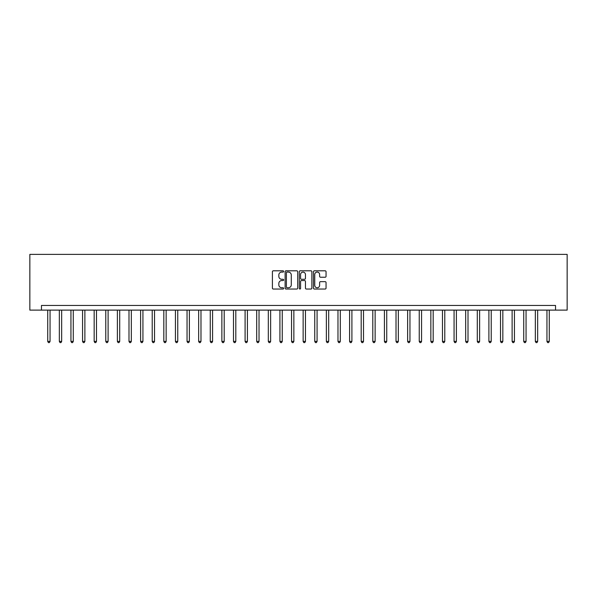 <?xml version="1.0" encoding="UTF-8"?>
<svg xmlns="http://www.w3.org/2000/svg" width="597" height="597" viewBox="0 0 597 597"><rect width="100%" height="100%" fill="white"/><g stroke="black" fill="none" stroke-linecap="round" stroke-linejoin="round"><path stroke-width="0.9" d="M283.642 271.448A0.642 0.642 0 0 0 283 270.807L273.314 270.807A0.91 0.91 0 0 0 272.404 271.717L272.404 288.127A0.91 0.91 0 0 0 273.314 289.038L283 289.038A0.642 0.642 0 0 0 283.642 288.403A0.642 0.642 0 0 0 283 287.761L281.747 287.761A2.918 2.918 0 0 1 278.829 284.844L278.829 283.478A2.918 2.918 0 0 1 281.747 280.56L283 280.56A0.642 0.642 0 0 0 283.642 279.926A0.642 0.642 0 0 0 283 279.284L281.747 279.284A2.918 2.918 0 0 1 278.829 276.366L278.829 275.001A2.918 2.918 0 0 1 281.747 272.083L283 272.083A0.642 0.642 0 0 0 283.642 271.448M325.141 277.232A0.91 0.91 0 0 0 326.052 276.321L326.052 271.717A0.91 0.91 0 0 0 325.141 270.807L314.388 270.807A0.91 0.91 0 0 0 313.477 271.717L313.477 288.127A0.91 0.91 0 0 0 314.388 289.038L325.141 289.038A0.91 0.91 0 0 0 326.052 288.127L326.052 282.568A0.91 0.91 0 0 0 325.141 281.657L320.537 281.657A0.91 0.91 0 0 0 319.626 282.568L319.626 285.329A2.44 2.44 0 0 1 317.186 287.761A2.44 2.44 0 0 1 314.753 285.329L314.753 274.523A2.44 2.44 0 0 1 317.186 272.083A2.44 2.44 0 0 1 319.626 274.523L319.626 276.321A0.91 0.91 0 0 0 320.537 277.232L325.141 277.232M555.538 310.112L567.15 310.112L567.15 254.382L29.85 254.382L29.85 310.112L555.538 310.112L555.538 305.463L41.462 305.463L41.462 310.112M297.702 271.717A0.91 0.91 0 0 0 296.791 270.807L286.03 270.807A0.91 0.91 0 0 0 285.12 271.717L285.12 288.127A0.91 0.91 0 0 0 286.03 289.038L296.791 289.038A0.91 0.91 0 0 0 297.702 288.127L297.702 271.717M300.209 270.807L310.97 270.807A0.91 0.91 0 0 1 311.88 271.717L311.88 288.127A0.91 0.91 0 0 1 310.97 289.038L306.365 289.038A0.91 0.91 0 0 1 305.455 288.127L305.455 281.471A0.91 0.91 0 0 0 304.537 280.56L301.485 280.56A0.91 0.91 0 0 0 300.575 281.471L300.575 288.403A0.642 0.642 0 0 1 299.933 289.038A0.642 0.642 0 0 1 299.298 288.403L299.298 271.717A0.91 0.91 0 0 1 300.209 270.807M287.038 272.083A0.642 0.642 0 0 0 286.396 272.725L286.396 287.127A0.642 0.642 0 0 0 287.038 287.761L288.358 287.761A2.918 2.918 0 0 0 291.276 284.844L291.276 275.001A2.918 2.918 0 0 0 288.358 272.083L287.038 272.083M305.455 274.568A2.44 2.44 0 0 0 303.015 272.128A2.44 2.44 0 0 0 300.575 274.568L300.575 278.374A0.91 0.91 0 0 0 301.485 279.284L304.537 279.284A0.91 0.91 0 0 0 305.455 278.374L305.455 274.568M47.73 310.112L47.73 341.409L50.051 341.409L50.051 310.112M50.051 341.409L49.357 342.618L48.424 342.618L47.73 341.409M59.342 310.112L59.342 341.409L61.663 341.409L61.663 310.112M61.663 341.409L60.961 342.618L60.036 342.618L59.342 341.409M70.946 310.112L70.946 341.409L73.267 341.409L73.267 310.112M73.267 341.409L72.573 342.618L71.647 342.618L70.946 341.409M82.558 310.112L82.558 341.409L84.878 341.409L84.878 310.112M84.878 341.409L84.184 342.618L83.252 342.618L82.558 341.409M94.169 310.112L94.169 341.409L96.49 341.409L96.49 310.112M96.49 341.409L95.796 342.618L94.863 342.618L94.169 341.409M105.781 310.112L105.781 341.409L108.102 341.409L108.102 310.112M108.102 341.409L107.4 342.618L106.475 342.618L105.781 341.409M117.385 310.112L117.385 341.409L119.706 341.409L119.706 310.112M119.706 341.409L119.012 342.618L118.087 342.618L117.385 341.409M128.997 310.112L128.997 341.409L131.318 341.409L131.318 310.112M131.318 341.409L130.624 342.618L129.691 342.618L128.997 341.409M140.608 310.112L140.608 341.409L142.929 341.409L142.929 310.112M142.929 341.409L142.235 342.618L141.302 342.618L140.608 341.409M152.22 310.112L152.22 341.409L154.541 341.409L154.541 310.112M154.541 341.409L153.839 342.618L152.914 342.618L152.22 341.409M163.824 310.112L163.824 341.409L166.145 341.409L166.145 310.112M166.145 341.409L165.451 342.618L164.526 342.618L163.824 341.409M175.436 310.112L175.436 341.409L177.757 341.409L177.757 310.112M177.757 341.409L177.063 342.618L176.13 342.618L175.436 341.409M187.048 310.112L187.048 341.409L189.368 341.409L189.368 310.112M189.368 341.409L188.674 342.618L187.742 342.618L187.048 341.409M198.659 310.112L198.659 341.409L200.98 341.409L200.98 310.112M200.98 341.409L200.279 342.618L199.353 342.618L198.659 341.409M210.263 310.112L210.263 341.409L212.584 341.409L212.584 310.112M212.584 341.409L211.89 342.618L210.965 342.618L210.263 341.409M221.875 310.112L221.875 341.409L224.196 341.409L224.196 310.112M224.196 341.409L223.502 342.618L222.569 342.618L221.875 341.409M233.487 310.112L233.487 341.409L235.808 341.409L235.808 310.112M235.808 341.409L235.114 342.618L234.181 342.618L233.487 341.409M245.098 310.112L245.098 341.409L247.419 341.409L247.419 310.112M247.419 341.409L246.718 342.618L245.792 342.618L245.098 341.409M256.703 310.112L256.703 341.409L259.023 341.409L259.023 310.112M259.023 341.409L258.329 342.618L257.404 342.618L256.703 341.409M268.314 310.112L268.314 341.409L270.635 341.409L270.635 310.112M270.635 341.409L269.941 342.618L269.008 342.618L268.314 341.409M279.926 310.112L279.926 341.409L282.247 341.409L282.247 310.112M282.247 341.409L281.553 342.618L280.62 342.618L279.926 341.409M291.537 310.112L291.537 341.409L293.858 341.409L293.858 310.112M293.858 341.409L293.157 342.618L292.231 342.618L291.537 341.409M303.142 310.112L303.142 341.409L305.463 341.409L305.463 310.112M305.463 341.409L304.768 342.618L303.843 342.618L303.142 341.409M314.753 310.112L314.753 341.409L317.074 341.409L317.074 310.112M317.074 341.409L316.38 342.618L315.447 342.618L314.753 341.409M326.365 310.112L326.365 341.409L328.686 341.409L328.686 310.112M328.686 341.409L327.992 342.618L327.059 342.618L326.365 341.409M337.977 310.112L337.977 341.409L340.297 341.409L340.297 310.112M340.297 341.409L339.596 342.618L338.671 342.618L337.977 341.409M349.581 310.112L349.581 341.409L351.902 341.409L351.902 310.112M351.902 341.409L351.208 342.618L350.282 342.618L349.581 341.409M361.192 310.112L361.192 341.409L363.513 341.409L363.513 310.112M363.513 341.409L362.819 342.618L361.886 342.618L361.192 341.409M372.804 310.112L372.804 341.409L375.125 341.409L375.125 310.112M375.125 341.409L374.431 342.618L373.498 342.618L372.804 341.409M384.416 310.112L384.416 341.409L386.737 341.409L386.737 310.112M386.737 341.409L386.035 342.618L385.11 342.618L384.416 341.409M396.02 310.112L396.02 341.409L398.341 341.409L398.341 310.112M398.341 341.409L397.647 342.618L396.721 342.618L396.02 341.409M407.632 310.112L407.632 341.409L409.952 341.409L409.952 310.112M409.952 341.409L409.258 342.618L408.326 342.618L407.632 341.409M419.243 310.112L419.243 341.409L421.564 341.409L421.564 310.112M421.564 341.409L420.87 342.618L419.937 342.618L419.243 341.409M430.855 310.112L430.855 341.409L433.176 341.409L433.176 310.112M433.176 341.409L432.474 342.618L431.549 342.618L430.855 341.409M442.459 310.112L442.459 341.409L444.78 341.409L444.78 310.112M444.78 341.409L444.086 342.618L443.161 342.618L442.459 341.409M454.071 310.112L454.071 341.409L456.392 341.409L456.392 310.112M456.392 341.409L455.698 342.618L454.765 342.618L454.071 341.409M465.682 310.112L465.682 341.409L468.003 341.409L468.003 310.112M468.003 341.409L467.309 342.618L466.376 342.618L465.682 341.409M477.294 310.112L477.294 341.409L479.615 341.409L479.615 310.112M479.615 341.409L478.913 342.618L477.988 342.618L477.294 341.409M488.898 310.112L488.898 341.409L491.219 341.409L491.219 310.112M491.219 341.409L490.525 342.618L489.6 342.618L488.898 341.409M500.51 310.112L500.51 341.409L502.831 341.409L502.831 310.112M502.831 341.409L502.137 342.618L501.204 342.618L500.51 341.409M512.122 310.112L512.122 341.409L514.442 341.409L514.442 310.112M514.442 341.409L513.748 342.618L512.816 342.618L512.122 341.409M523.733 310.112L523.733 341.409L526.054 341.409L526.054 310.112M526.054 341.409L525.353 342.618L524.427 342.618L523.733 341.409M535.337 310.112L535.337 341.409L537.658 341.409L537.658 310.112M537.658 341.409L536.964 342.618L536.039 342.618L535.337 341.409M546.949 310.112L546.949 341.409L549.27 341.409L549.27 310.112M549.27 341.409L548.576 342.618L547.643 342.618L546.949 341.409"/></g></svg>
